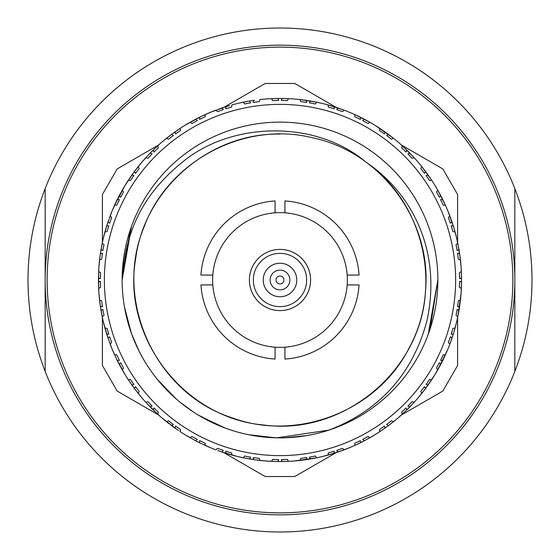 <?xml version="1.0" encoding="UTF-8"?>
<svg xmlns="http://www.w3.org/2000/svg" width="560" height="560" viewBox="0 0 560 560"><rect width="100%" height="100%" fill="white"/><g stroke="black" fill="none" stroke-linecap="round" stroke-linejoin="round"><path stroke-width="0.84" d="M280 104.37A175.63 175.63 0 0 0 104.37 280A175.63 175.63 0 0 0 280 455.63A175.63 175.63 0 0 0 455.63 280A175.63 175.63 0 0 0 280 104.37M130.263 229.978L122.129 280A157.871 157.871 0 0 0 280 437.871A157.871 157.871 0 0 0 437.871 280A157.871 157.871 0 0 0 280 122.129A157.871 157.871 0 0 0 122.129 280L122.129 280.343M200.543 416.416L225.267 428.078M252.182 435.4L276.388 437.829M279.419 437.871L283.395 437.829M124.53 307.419L131.425 333.382M131.747 334.25L139.048 351.085M159.166 381.598L160.734 383.432M201.733 417.102L221.277 426.538M253.197 435.575L272.839 437.71M280.56 437.871L284.48 437.808M430.031 329.119L437.871 280L428.26 334.236M124.495 307.216L129.612 328.02M159.005 381.409L161.952 384.818M200.69 416.5L203.735 418.222M251.916 435.351L259.259 436.499M278.586 437.864L279.44 437.871M285.012 437.787L306.831 435.575M124.425 306.81L131.285 332.976M138.523 350.056L142.394 357.378M157.437 379.505L176.302 399.035M180.25 402.36L193.27 411.915M198.394 415.142L222.726 427.112M248.43 434.679L275.366 437.801M276.717 437.836L328.783 430.143C373.254 413.203 411.439 379.841 427.126 320.04C441.77 250.292 411.845 193.039 365.764 161.959C316.106 120.008 233.149 121.534 184.296 160.622C139.188 196.469 125.412 235.032 122.129 280L131.467 226.52M280 134.092C209.685 132.657 144.396 189.091 135.632 258.867C121.947 337.435 184.156 418.173 263.613 424.984C342.594 436.079 421.246 371.259 425.446 291.62C432.474 221.641 381.423 152.068 312.564 137.774C244.342 120.68 168.105 161.119 143.99 227.178C113.12 300.713 155.736 393.295 231.672 417.669C297.542 442.316 377.839 410.697 409.22 347.76C443.142 286.153 423.486 202.125 365.764 161.959M284.935 212.821A67.361 67.361 0 0 0 212.821 284.935A67.361 67.361 0 0 0 284.935 347.179A67.361 67.361 0 0 0 347.179 275.065A67.361 67.361 0 0 0 284.935 212.821L284.935 200.949A79.198 79.198 0 0 1 359.051 275.065L347.179 275.065M275.065 212.821L275.065 200.949A79.198 79.198 0 0 0 200.949 275.065L212.821 275.065M347.179 284.935L359.051 284.935A79.198 79.198 0 0 1 284.935 359.051L284.935 347.179M212.821 284.935L200.949 284.935A79.198 79.198 0 0 0 275.065 359.051L275.065 347.179M310.59 280A30.59 30.59 0 0 0 280 249.41A30.59 30.59 0 0 0 249.41 280A30.59 30.59 0 0 0 280 310.59A30.59 30.59 0 0 0 310.59 280M306.642 280A26.642 26.642 0 0 0 280 253.358A26.642 26.642 0 0 0 253.358 280A26.642 26.642 0 0 0 280 306.642A26.642 26.642 0 0 0 306.642 280M263.228 280A16.772 16.772 0 0 1 280 263.228A16.772 16.772 0 0 1 296.772 280A16.772 16.772 0 0 1 280 296.772A16.772 16.772 0 0 1 263.228 280M276.052 280A3.948 3.948 0 0 1 280 276.052A3.948 3.948 0 0 1 283.948 280A3.948 3.948 0 0 1 280 283.948A3.948 3.948 0 0 1 276.052 280M300.132 460.432L300.678 458.388L306.789 457.569L306.278 459.641L300.132 460.432A181.552 181.552 0 0 1 288.344 461.356L277.032 461.524L265.755 460.992L254.534 459.753L243.39 457.821L244.538 456.043L250.607 457.156L249.48 458.969A181.552 181.552 0 0 0 253.722 459.641L253.211 457.569L259.322 458.388L259.868 460.432A181.552 181.552 0 0 0 271.656 461.356L272.517 459.424L278.684 459.578L277.851 461.538A181.552 181.552 0 0 0 280 461.552L277.032 461.524M310.52 458.969L309.393 457.156L315.462 456.043L316.61 457.821L310.52 458.969A181.552 181.552 0 0 1 306.278 459.641L302.652 460.131M374.913 434.763L365.057 440.391L354.9 445.382L354.788 443.268L360.353 440.601L360.5 442.729L354.9 445.382A181.552 181.552 0 0 1 343.98 449.904L338.142 451.99L336.742 450.38L342.566 448.329L343.98 449.904L328.111 455.063L328.328 452.956L334.236 451.192L334.054 453.313L328.111 455.063A181.552 181.552 0 0 1 316.61 457.821L294.182 460.999M338.142 451.99A181.552 181.552 0 0 1 334.054 453.313M364.329 440.776L362.698 439.404L368.13 436.471L369.768 437.801L364.329 440.776A181.552 181.552 0 0 1 360.5 442.729M416.059 400.204L409.885 406.847L407.911 406.049L412.167 401.583L414.141 402.339L406.259 410.459L397.908 418.054L389.095 425.117L379.848 431.627A181.552 181.552 0 0 1 369.768 437.801M379.848 431.627L379.407 429.555L384.489 426.055L384.965 428.127L377.44 433.188M395.696 419.909L388.444 425.607A181.552 181.552 0 0 1 384.965 428.127M388.444 425.607L386.617 424.508L391.517 420.756L393.351 421.82A181.552 181.552 0 0 0 402.339 414.141L401.583 412.167L406.049 407.911L406.847 409.885L402.339 414.141M409.885 406.847A181.552 181.552 0 0 1 406.847 409.885L410.459 406.259M421.82 393.351L420.756 391.517L424.508 386.617L425.607 388.444L421.82 393.351A181.552 181.552 0 0 1 414.141 402.339M428.127 384.965L426.055 384.489L429.555 379.407L431.627 379.848L428.127 384.965A181.552 181.552 0 0 1 425.607 388.444M447.559 349.888L437.801 369.768L436.471 368.13L439.404 362.698L440.776 364.329L437.801 369.768A181.552 181.552 0 0 1 431.627 379.848L425.117 389.095L417.97 398.006M442.729 360.5L440.601 360.353L443.268 354.788L445.382 354.9L442.729 360.5A181.552 181.552 0 0 1 440.776 364.329M456.547 322.322L453.558 333.277L449.904 343.98A181.552 181.552 0 0 1 445.382 354.9M449.904 343.98L448.329 342.566L450.38 336.742L451.99 338.142L448.868 346.654M453.313 334.054L451.192 334.236L452.956 328.328L455.063 328.111L453.313 334.054A181.552 181.552 0 0 1 451.99 338.142M461.202 268.793L461.538 277.851L459.578 278.684L459.424 272.517L461.356 271.656L461.524 282.968L460.992 294.245L457.821 316.61A181.552 181.552 0 0 1 455.063 328.111M457.821 316.61L456.043 315.462L457.156 309.393L458.969 310.52L457.219 319.417M460.726 297.276L459.641 306.278A181.552 181.552 0 0 1 458.969 310.52M459.641 306.278L457.569 306.789L458.388 300.678L460.432 300.132A181.552 181.552 0 0 0 461.356 288.344L459.424 287.483L459.578 281.316L461.538 282.149L461.356 288.344M461.538 277.851A181.552 181.552 0 0 1 461.538 282.149L461.524 277.032M460.432 259.868L458.388 259.322L457.569 253.211L459.641 253.722L460.432 259.868A181.552 181.552 0 0 1 461.356 271.656M457.219 240.583L458.969 249.48A181.552 181.552 0 0 1 459.641 253.722M458.969 249.48L457.156 250.607L456.043 244.538L457.821 243.39L460.131 257.348M455.063 231.889L452.956 231.672L451.192 225.764L453.313 225.946L455.063 231.889A181.552 181.552 0 0 1 457.821 243.39M451.99 221.858L450.38 223.258L448.329 217.434L449.904 216.02L451.99 221.858A181.552 181.552 0 0 1 453.313 225.946M375.186 125.405L393.351 138.18L391.517 139.244L386.617 135.492L388.444 134.393L393.351 138.18A181.552 181.552 0 0 1 402.339 145.859L406.847 150.115L406.049 152.089L401.583 147.833L402.339 145.859L414.141 157.661L412.167 158.417L407.911 153.951L409.885 153.153L414.141 157.661A181.552 181.552 0 0 1 421.82 166.649L425.607 171.556L424.508 173.383L420.756 168.483L421.82 166.649L431.627 180.152L429.555 180.593L426.055 175.511L428.127 175.035L431.627 180.152A181.552 181.552 0 0 1 437.801 190.232L440.776 195.671L439.404 197.302L436.471 191.87L437.801 190.232L445.382 205.1A181.552 181.552 0 0 1 449.904 216.02M445.382 205.1L443.268 205.212L440.601 199.647L442.729 199.5L446.544 207.725M440.776 195.671A181.552 181.552 0 0 1 442.729 199.5M425.607 171.556A181.552 181.552 0 0 1 428.127 175.035M406.847 150.115A181.552 181.552 0 0 1 409.885 153.153M384.965 131.873L384.489 133.945L379.407 130.445L379.848 128.373L384.965 131.873A181.552 181.552 0 0 1 388.444 134.393M282.807 98.469L288.344 98.644L287.483 100.576L281.316 100.422L282.149 98.462L288.344 98.644A181.552 181.552 0 0 1 300.132 99.568L306.278 100.359L306.789 102.431L300.678 101.612L300.132 99.568L316.61 102.179L315.462 103.957L309.393 102.844L310.52 101.031L316.61 102.179A181.552 181.552 0 0 1 328.111 104.937L334.054 106.687L334.236 108.808L328.328 107.044L328.111 104.937L343.98 110.096L342.566 111.671L336.742 109.62L338.142 108.01L343.98 110.096A181.552 181.552 0 0 1 354.9 114.618L360.5 117.271L360.353 119.399L354.788 116.732L354.9 114.618L369.768 122.199L368.13 123.529L362.698 120.596L364.329 119.224L369.768 122.199A181.552 181.552 0 0 1 379.848 128.373M360.5 117.271A181.552 181.552 0 0 1 364.329 119.224M334.054 106.687A181.552 181.552 0 0 1 338.142 108.01M306.278 100.359A181.552 181.552 0 0 1 310.52 101.031M277.137 98.469L280 98.448A181.552 181.552 0 0 1 282.149 98.462M291.207 461.202L282.149 461.538A181.552 181.552 0 0 1 280 461.552L277.137 461.531M282.149 461.538L281.316 459.578L287.483 459.424L288.344 461.356M281.316 459.578L287.483 459.424M306.789 457.569L300.678 458.388M282.863 98.469L280 98.448A181.552 181.552 0 0 0 277.851 98.462L278.684 100.422L272.517 100.576L271.656 98.644A181.552 181.552 0 0 0 259.868 99.568L259.322 101.612L253.211 102.431L253.722 100.359A181.552 181.552 0 0 0 249.48 101.031L250.607 102.844L244.538 103.957L243.39 102.179A181.552 181.552 0 0 0 231.889 104.937L231.672 107.044L225.764 108.808L225.946 106.687A181.552 181.552 0 0 0 221.858 108.01L223.258 109.62L217.434 111.671L216.02 110.096A181.552 181.552 0 0 0 205.1 114.618L205.212 116.732L199.647 119.399L199.5 117.271A181.552 181.552 0 0 0 195.671 119.224L197.302 120.596L191.87 123.529L190.232 122.199A181.552 181.552 0 0 0 180.152 128.373L180.593 130.445L175.511 133.945L175.035 131.873A181.552 181.552 0 0 0 171.556 134.393L173.383 135.492L168.483 139.244L166.649 138.18A181.552 181.552 0 0 0 157.661 145.859L158.417 147.833L153.951 152.089L153.153 150.115A181.552 181.552 0 0 0 150.115 153.153L152.089 153.951L147.833 158.417L145.859 157.661A181.552 181.552 0 0 0 138.18 166.649L139.244 168.483L135.492 173.383L134.393 171.556A181.552 181.552 0 0 0 131.873 175.035L133.945 175.511L130.445 180.593L128.373 180.152A181.552 181.552 0 0 0 122.199 190.232L123.529 191.87L120.596 197.302L119.224 195.671A181.552 181.552 0 0 0 117.271 199.5L119.399 199.647L116.732 205.212L114.618 205.1A181.552 181.552 0 0 0 110.096 216.02L111.671 217.434L109.62 223.258L108.01 221.858A181.552 181.552 0 0 0 106.687 225.946L108.808 225.764L107.044 231.672L104.937 231.889A181.552 181.552 0 0 0 102.179 243.39L103.957 244.538L102.844 250.607L101.031 249.48A181.552 181.552 0 0 0 100.359 253.722L102.431 253.211L101.612 259.322L99.568 259.868A181.552 181.552 0 0 0 98.644 271.656L100.576 272.517L100.422 278.684L98.462 277.851A181.552 181.552 0 0 0 98.462 282.149L100.422 281.316L100.576 287.483L98.644 288.344A181.552 181.552 0 0 0 99.568 300.132L101.612 300.678L102.431 306.789L100.359 306.278A181.552 181.552 0 0 0 101.031 310.52L102.844 309.393L103.957 315.462L102.179 316.61A181.552 181.552 0 0 0 104.937 328.111L107.044 328.328L108.808 334.236L106.687 334.054A181.552 181.552 0 0 0 108.01 338.142L109.62 336.742L111.671 342.566L110.096 343.98A181.552 181.552 0 0 0 114.618 354.9L116.732 354.788L119.399 360.353L117.271 360.5A181.552 181.552 0 0 0 119.224 364.329L120.596 362.698L123.529 368.13L122.199 369.768A181.552 181.552 0 0 0 128.373 379.848L130.445 379.407L133.945 384.489L131.873 384.965A181.552 181.552 0 0 0 134.393 388.444L135.492 386.617L139.244 391.517L138.18 393.351A181.552 181.552 0 0 0 145.859 402.339L147.833 401.583L152.089 406.049L150.115 406.847A181.552 181.552 0 0 0 153.153 409.885L153.951 407.911L158.417 412.167L157.661 414.141A181.552 181.552 0 0 0 166.649 421.82L168.483 420.756L173.383 424.508L171.556 425.607A181.552 181.552 0 0 0 175.035 428.127L175.511 426.055L180.593 429.555L180.152 431.627A181.552 181.552 0 0 0 190.232 437.801L191.87 436.471L197.302 439.404L195.671 440.776A181.552 181.552 0 0 0 199.5 442.729L199.647 440.601L205.212 443.268L205.1 445.382A181.552 181.552 0 0 0 216.02 449.904L217.434 448.329L223.258 450.38L221.858 451.99A181.552 181.552 0 0 0 225.946 453.313L225.764 451.192L231.672 452.956L231.889 455.063A181.552 181.552 0 0 0 243.39 457.821M135.492 386.617L139.244 391.517M119.399 199.647L116.732 205.212M109.62 223.258L111.671 217.434M152.089 153.951L147.833 158.417M135.492 173.383L139.244 168.483M306.789 102.431L300.678 101.612M190.232 122.199L195.671 119.224M185.087 125.237L194.943 119.609L205.1 114.618L199.5 117.271M185.143 125.202L200.137 116.956L210.525 112.266L226.723 106.442L221.858 108.01M231.889 104.937L237.188 103.572M240.583 102.781L249.48 101.031M259.868 99.568L265.818 99.008M248.675 101.171L243.39 102.179M232.666 104.727L232.057 104.895M268.793 98.798L277.851 98.462M277.032 98.476L271.656 98.644M254.534 100.247L251.601 100.688L254.534 100.247M226.625 106.47L229.446 105.63M232.12 104.874L232.96 104.65M246.449 101.577L245.791 101.703M240.765 102.739L240.1 102.886M268.975 98.784L268.296 98.826M285.117 98.525L286.244 98.56M288.876 98.665L293.209 98.931M303.268 99.946L302.036 99.792M297.661 99.309L294.245 99.008M269.087 98.777L268.1 98.84M313.509 101.57L314.741 101.808M319.039 102.697L320.278 102.977M324.506 103.992L325.71 104.3M329.945 105.455L331.114 105.791M285.236 98.525L285.733 98.539M290.92 98.777L291.907 98.84M303.226 99.939L302.722 99.876M297.57 99.302L296.583 99.211M341.117 109.046L341.621 109.228M359.765 116.914L365.057 119.609M319.312 102.76L319.774 102.858M331.156 105.805L330.631 105.651M325.423 104.223L322.385 103.467M367.136 120.729L367.584 120.974M382.102 129.878L382.515 130.165M346.549 111.09L346.997 111.265M351.645 113.183L352.548 113.575M357.273 115.717L357.735 115.934M359.863 116.956L364.945 119.546M390.894 136.255L391.853 136.997M395.283 139.748L396.256 140.553M399.56 143.381L400.498 144.2M403.746 147.154L404.635 147.987M412.006 155.365L412.846 156.254M415.8 159.509L416.64 160.454M425.117 170.905L428.603 175.7M429.947 177.646L430.332 178.206M435.925 187.005L436.548 188.055M438.739 191.891L439.341 192.99M425.173 170.982L428.54 175.616M444.066 202.272L444.36 202.881M446.467 207.55L446.74 208.18M447.706 210.469L447.902 210.931M449.512 214.984L449.82 215.803M447.741 210.553L453.691 227.157M451.759 221.179L453.53 226.625M453.509 226.576L456.54 237.65M456.526 237.587L458.857 248.829M459.753 254.534L460.992 265.804M460.985 265.727L460.957 265.314M197.302 120.596L191.87 123.529M175.511 133.945L180.593 130.445M360.353 119.399L354.788 116.732M336.742 109.62L342.566 111.671M457.156 250.607L456.043 244.538M99.001 265.818L100.247 254.534L102.249 243.047M126.721 182.7L131.873 175.035M134.393 171.556L138.18 166.649M117.271 199.5L114.618 205.1L125.202 185.143L134.883 170.905L141.946 162.092L149.541 153.741L157.661 145.859M114.401 205.59L114.779 204.743M103.474 237.587L107.338 223.895L112.266 210.525L119.609 194.943M100.247 254.534L102.179 243.39M143.941 159.796L150.115 153.153M153.153 150.115L159.796 143.941M116.984 200.088L120.953 192.451M122.311 190.029L122.745 189.273M124.971 185.521L125.433 184.765M127.771 181.076L128.198 180.411M134.813 170.996L131.397 175.7L134.792 171.031M110.985 213.71L111.454 212.527M113.113 208.516L113.617 207.361M106.491 226.576L108.234 221.2M166.649 138.18L171.556 134.393M180.439 128.184L182.56 126.812M162.043 141.988L170.905 134.883L180.152 128.373M149.541 153.741L153.622 149.653M129.864 177.926L131.278 175.875M155.435 147.924L155.813 147.567M162.113 141.925L162.491 141.61M173.285 133.126L175.7 131.397M143.843 159.908L144.2 159.502M149.618 153.664L153.65 149.632M203.343 115.43L205.611 114.387M177.555 130.116L178.563 129.43M182.231 127.022L183.302 126.343M168.749 136.528L170.737 135.009M195.034 119.56L200.116 116.97M218.589 109.151L223.895 107.338M246.071 101.647L248.829 101.143M248.752 101.157L251.601 100.688M451.724 221.081L453.558 226.723M460.369 259.336L460.74 262.857M455.245 232.575L456.533 237.615M460.509 260.603L460.551 260.967M461.146 267.939L461.23 269.178M461.433 273.567L461.475 274.778M461.482 285.054L461.454 285.831M460.11 302.82L460.047 303.317M459.753 305.466L458.829 311.325M461.461 274.309L461.552 280M458.402 313.649L458.311 314.132M455.896 324.954L455.749 325.535M454.335 330.666L454.174 331.233M461.202 291.221L461.181 291.571M460.789 296.59L460.698 297.57M460.124 302.722L460.061 303.226M459.739 305.571L458.857 311.171M449.778 344.302L451.724 338.919M450.982 341.047L450.569 342.188M449.015 346.297L448.546 347.473M445.83 353.892L445.48 354.683M440.468 364.917L443.086 359.765L434.798 374.857L425.117 389.095M454.398 330.463L454.195 331.156M422.149 392.931L419.923 395.682M428.512 384.426L423.388 391.356M421.673 393.533L421.127 394.212M416.619 399.56L415.8 400.498M412.846 403.746L412.02 404.628M436.562 371.917L435.918 373.009M391.223 423.493L390.824 423.801M389.095 425.117L384.3 428.603M411.558 405.111L408.373 408.373M382.368 429.94L381.941 430.227M374.857 434.798L374.416 435.071M396.102 419.573L395.346 420.203M391.3 423.43L390.894 423.745M389.018 425.173L384.426 428.512M354.585 445.522L359.765 443.086M357.735 444.066L356.636 444.584M352.632 446.39L351.47 446.894M349.524 447.713L336.105 452.662L322.329 456.547M277.851 461.538L271.656 461.356M317.135 457.709L316.239 457.898M300.664 460.369L297.143 460.74M320.25 457.03L319.039 457.303M314.734 458.199L313.551 458.423M347.452 448.553L346.283 449.015M338.821 451.759L333.424 453.509M262.724 460.726L253.722 459.641M249.48 458.969L240.583 457.219M299.894 460.46L299.033 460.551M294.686 460.957L294.273 460.985M292.054 461.153L290.822 461.23M286.426 461.44L285.726 461.461M311.283 458.836L305.466 459.753M325.717 455.7L324.485 456.015M314.006 458.339L308.399 459.312M231.889 455.063L225.946 453.313M221.858 451.99L221.179 451.759M237.678 456.547L221.193 451.766M263.214 460.775L262.535 460.712M257.432 460.145L256.767 460.061M254.534 459.753L248.675 458.829M291.613 461.181L290.92 461.223M210.581 447.755L199.5 442.729M195.671 440.776L185.143 434.798M246.568 458.444L245.448 458.234M242.865 457.716L238.63 456.771M237.587 456.526L237.188 456.428M232.96 455.35L232.12 455.126M263.158 460.768L262.682 460.719M257.264 460.124L256.732 460.054M254.429 459.739L248.829 458.857M175.616 428.54L175.035 428.127M168.644 423.388L166.649 421.82M218.953 450.982L217.812 450.569M213.703 449.015L212.527 448.546M246.456 458.423L245.959 458.332M240.674 457.24L240.093 457.107M159.796 416.059L153.153 409.885M150.115 406.847L143.941 400.204M177.94 430.15L162.05 418.012M157.661 414.141L145.859 402.339M180.593 431.921L179.837 431.417M167.069 422.149L164.318 419.923M183.281 433.643L182.231 432.978M178.556 430.57L177.555 429.891M221.235 451.773L218.526 450.828M208.509 446.88L207.361 446.383M200.137 443.044L195.055 440.454M138.18 393.351L134.393 388.444M131.873 384.965L126.812 377.44M141.988 397.957L134.883 389.095L128.373 379.848M166.467 421.673L165.788 421.127M153.741 410.459L149.541 406.259M173.285 426.874L170.905 425.117M188.09 436.562L186.991 435.918M122.199 369.768L119.224 364.329M117.271 360.5L112.266 349.475L108.241 338.821L103.362 321.944M125.237 374.913L116.823 359.59M147.91 404.551L147.532 404.152M169.414 423.983L168.567 423.332M160.314 416.514L159.579 415.863M155.743 412.363L155.372 412.02M153.664 410.382L149.653 406.378M108.241 338.821L108.01 338.142M106.687 334.054L104.937 328.111M125.202 374.857L124.971 374.479M122.745 370.727L120.981 367.605M119.609 365.057L118.237 362.425L119.609 365.057M102.781 319.417L101.031 310.52M99.869 302.652L99.568 300.132M102.179 316.61L100.247 305.466L99.008 294.182M105.084 328.629L104.167 325.206M131.488 384.426L128.184 379.561M98.798 291.207L98.462 282.149M98.462 277.851L98.798 268.793M98.644 288.344L98.644 271.656M102.291 317.135L102.102 316.232M99.554 299.971L99.484 299.334M106.47 333.375L106.337 332.927M104.811 327.642L104.559 326.711M102.97 320.257L102.697 319.032M101.808 314.741L101.57 313.509M101.171 311.325L100.247 305.466M111.447 347.452L110.985 346.29M99.568 259.868L100.359 253.722M101.031 249.48L102.781 240.583M99.54 299.894L99.449 299.033M99.043 294.686L99.008 294.245M98.847 292.061L98.77 290.822M98.56 286.426L98.525 285.229M98.476 282.968L98.476 277.032M104.937 328.097L104.139 325.108M101.661 314.006L100.688 308.399M104.937 231.889L106.687 225.946M108.01 221.858L106.47 226.625M98.518 274.918L98.546 274.183M99.995 303.618L99.855 302.554M98.826 291.648L98.791 291.165M98.539 285.719L98.532 285.355M98.469 282.863L98.469 277.158M100.261 254.429L101.157 248.773M103.467 237.615L103.782 236.327M104.762 232.554L104.993 231.7M101.577 246.456L101.801 245.259M102.697 240.961L102.977 239.722M119.224 195.671L123.634 187.747M133.945 175.511L130.445 180.593M120.596 197.302L123.529 191.87M278.684 100.422L272.517 100.576M253.211 102.431L259.322 101.612M424.508 173.383L420.756 168.483M407.911 153.951L412.167 158.417M451.192 334.236L452.956 328.328M457.156 309.393L456.043 315.462M336.742 450.38L342.566 448.329M360.353 440.601L354.788 443.268M175.511 426.055L180.593 429.555M197.302 439.404L191.87 436.471M100.422 281.316L100.576 287.483M173.383 135.492L168.483 139.244M153.951 152.089L158.417 147.833M334.236 108.808L328.328 107.044M309.393 102.844L315.462 103.957M450.38 223.258L448.329 217.434M440.601 199.647L443.268 205.212M426.055 384.489L429.555 379.407M439.404 362.698L436.471 368.13M407.911 406.049L412.167 401.583M424.508 386.617L420.756 391.517M253.211 457.569L259.322 458.388M278.684 459.578L272.517 459.424M120.596 362.698L123.529 368.13M133.945 384.489L130.445 379.407M109.62 336.742L111.671 342.566M119.399 360.353L116.732 354.788M152.089 406.049L147.833 401.583M108.808 225.764L107.044 231.672M102.844 250.607L103.957 244.538M223.258 109.62L217.434 111.671M199.647 119.399L205.212 116.732M384.489 133.945L379.407 130.445M362.698 120.596L368.13 123.529M459.578 278.684L459.424 272.517M457.569 253.211L458.388 259.322M386.617 424.508L391.517 420.756M406.049 407.911L401.583 412.167M225.764 451.192L231.672 452.956M250.607 457.156L244.538 456.043M199.647 440.601L205.212 443.268M223.258 450.38L217.434 448.329M102.844 309.393L103.957 315.462M108.808 334.236L107.044 328.328M153.951 407.911L158.417 412.167M173.383 424.508L168.483 420.756M102.431 253.211L101.612 259.322M100.422 278.684L100.576 272.517M250.607 102.844L244.538 103.957M225.764 108.808L231.672 107.044M406.049 152.089L401.583 147.833M386.617 135.492L391.517 139.244M457.569 306.789L458.388 300.678M459.578 281.316L459.424 287.483M362.698 439.404L368.13 436.471M384.489 426.055L379.407 429.555M309.393 457.156L315.462 456.043M334.236 451.192L328.328 452.956M102.431 306.789L101.612 300.678M281.316 100.422L287.483 100.576M439.404 197.302L436.471 191.87M426.055 175.511L429.555 180.593M440.601 360.353L443.268 354.788M450.38 336.742L448.329 342.566M451.192 225.764L452.956 231.672M336.196 107.366L294.798 83.468L265.202 83.468L223.804 107.366M158.592 145.012L117.194 168.917L102.396 194.551L102.396 242.347M102.396 317.653L102.396 365.449L117.194 391.083L158.592 414.988M223.804 452.634L265.202 476.532L294.798 476.532L336.196 452.634M401.408 414.988L442.806 391.083L457.604 365.449L457.604 317.653M457.604 242.347L457.604 194.551L442.806 168.917L401.408 145.012M280 47.145A232.855 232.855 0 0 0 47.145 280A232.855 232.855 0 0 0 280 512.855A232.855 232.855 0 0 0 512.855 280A232.855 232.855 0 0 0 280 47.145M514.829 188.58A252 252 0 0 0 45.171 188.58L45.171 371.42A252 252 0 0 0 514.829 371.42A252 252 0 0 0 514.829 188.58L514.829 371.42M45.171 188.58A252 252 0 0 0 45.171 371.42M280 45.171A234.829 234.829 0 0 0 45.171 280A234.829 234.829 0 0 0 280 514.829A234.829 234.829 0 0 0 514.829 280A234.829 234.829 0 0 0 280 45.171M270.13 280A9.87 9.87 0 0 0 280 289.87A9.87 9.87 0 0 0 289.87 280A9.87 9.87 0 0 0 280 270.13A9.87 9.87 0 0 0 270.13 280M284.487 459.522L282.562 459.557M305.564 457.751L303.653 458.01M137.403 389.151L136.241 387.611M118.006 202.496L118.853 200.76M110.019 222.082L110.649 220.255M149.884 156.233L151.221 154.84M136.241 172.389L137.403 170.849M303.653 101.99L305.564 102.249M194.502 122.08L196.203 121.177M176.526 133.231L178.108 132.125M357.504 118.006L359.24 118.853M337.918 110.019L339.745 110.649M456.61 247.485L456.946 249.382M132.125 178.108L133.231 176.526M121.177 196.203L122.08 194.502M275.513 100.478L277.438 100.443M254.436 102.249L256.347 101.99M422.597 170.849L423.759 172.389M408.779 154.84L410.116 156.233M452.123 331.205L451.563 333.053M456.946 310.618L456.61 312.515M339.745 449.351L337.918 449.981M359.24 441.147L357.504 441.994M178.108 427.875L176.526 426.769M196.203 438.823L194.502 437.92M100.478 284.487L100.443 282.562M170.849 137.403L172.389 136.241M154.84 151.221L156.233 149.884M331.205 107.877L333.053 108.437M310.618 103.054L312.515 103.39M449.351 220.255L449.981 222.082M441.147 200.76L441.994 202.496M427.875 381.892L426.769 383.474M438.823 363.797L437.92 365.498M410.116 403.767L408.779 405.16M423.759 387.611L422.597 389.151M256.347 458.01L254.436 457.751M277.438 459.557L275.513 459.522M122.08 365.498L121.177 363.797M133.231 383.474L132.125 381.892M110.649 339.745L110.019 337.918M118.853 359.24L118.006 357.504M151.221 405.16L149.884 403.767M107.877 228.795L108.437 226.947M103.054 249.382L103.39 247.485M220.255 110.649L222.082 110.019M200.76 118.853L202.496 118.006M381.892 132.125L383.474 133.231M363.797 121.177L365.498 122.08M459.522 275.513L459.557 277.438M457.751 254.436L458.01 256.347M389.151 422.597L387.611 423.759M405.16 408.779L403.767 410.116M228.795 452.123L226.947 451.563M249.382 456.946L247.485 456.61M202.496 441.994L200.76 441.147M222.082 449.981L220.255 449.351M103.39 312.515L103.054 310.618M108.437 333.053L107.877 331.205M156.233 410.116L154.84 408.779M172.389 423.759L170.849 422.597M101.99 256.347L102.249 254.436M100.443 277.438L100.478 275.513M247.485 103.39L249.382 103.054M226.947 108.437L228.795 107.877M403.767 149.884L405.16 151.221M387.611 136.241L389.151 137.403M458.01 303.653L457.751 305.564M459.557 282.562L459.522 284.487M365.498 437.92L363.797 438.823M383.474 426.769L381.892 427.875M312.515 456.61L310.618 456.946M333.053 451.563L331.205 452.123M102.249 305.564L101.99 303.653M282.562 100.443L284.487 100.478M437.92 194.502L438.823 196.203M426.769 176.526L427.875 178.108M441.994 357.504L441.147 359.24M449.981 337.918L449.351 339.745M451.563 226.947L452.123 228.795"/></g></svg>
